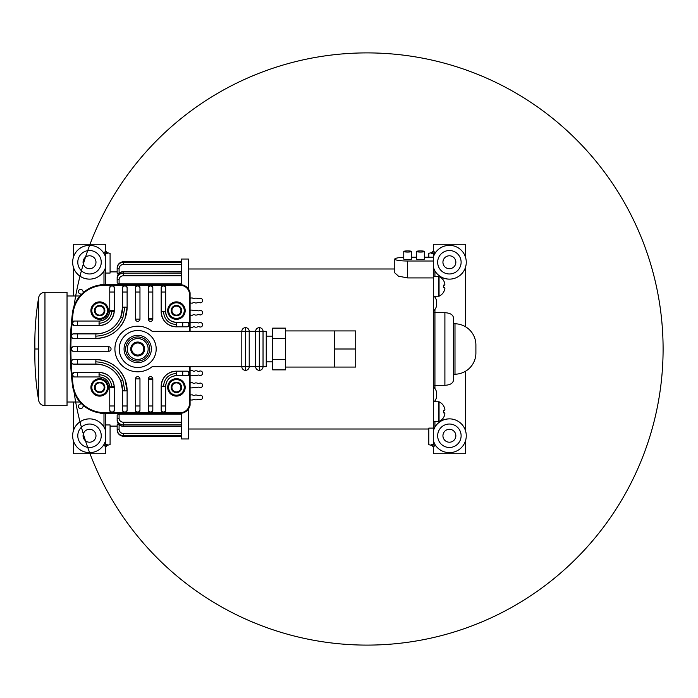 <?xml version="1.0" encoding="UTF-8"?>
<svg xmlns="http://www.w3.org/2000/svg" width="698" height="698" viewBox="0 0 698 698"><rect width="100%" height="100%" fill="white"/><g stroke="black" fill="none" stroke-linecap="round" stroke-linejoin="round"><path stroke-width="1.05" d="M108.382 387.399A8.742 8.742 0 0 1 99.648 396.132A8.742 8.742 0 0 1 90.906 387.399A8.742 8.742 0 0 1 99.648 378.656A8.742 8.742 0 0 1 108.382 387.399M104.159 387.399A4.511 4.511 0 0 0 99.648 382.879A4.511 4.511 0 0 0 95.129 387.399L95.129 390.008A5.218 5.218 0 0 0 104.159 390.008A5.218 5.218 0 0 0 99.648 382.181A5.218 5.218 0 0 0 95.129 390.008L99.648 392.616L104.159 390.008L104.159 384.79L99.648 382.181L95.129 384.79L95.129 387.399A4.511 4.511 0 0 0 99.648 391.91A4.511 4.511 0 0 0 104.159 387.399M91.839 387.399A7.809 7.809 0 0 0 99.648 395.208A7.809 7.809 0 0 0 107.448 387.399A7.809 7.809 0 0 0 99.648 379.59A7.809 7.809 0 0 0 91.839 387.399M108.321 387.399A8.673 8.673 0 0 1 99.648 396.071A8.673 8.673 0 0 1 90.967 387.399A8.673 8.673 0 0 1 99.648 378.717A8.673 8.673 0 0 1 108.321 387.399M95.129 384.79L95.303 390.112M104.159 390.008L104.159 384.79M108.382 310.601A8.742 8.742 0 0 1 99.648 319.344A8.742 8.742 0 0 1 90.906 310.601A8.742 8.742 0 0 1 99.648 301.868A8.742 8.742 0 0 1 108.382 310.601M104.159 310.601A4.511 4.511 0 0 0 99.648 306.09A4.511 4.511 0 0 0 95.129 310.601L95.129 313.21A5.218 5.218 0 0 0 104.159 313.21A5.218 5.218 0 0 0 99.648 305.384A5.218 5.218 0 0 0 95.129 313.21L99.648 315.819L104.159 313.21L104.159 307.993L99.648 305.384L95.129 307.993L95.129 310.601A4.511 4.511 0 0 0 99.648 315.121A4.511 4.511 0 0 0 104.159 310.601M91.839 310.601A7.809 7.809 0 0 0 99.648 318.41A7.809 7.809 0 0 0 107.448 310.601A7.809 7.809 0 0 0 99.648 302.792A7.809 7.809 0 0 0 91.839 310.601M108.321 310.601A8.673 8.673 0 0 1 99.648 319.283A8.673 8.673 0 0 1 90.967 310.601A8.673 8.673 0 0 1 99.648 301.929A8.673 8.673 0 0 1 108.321 310.601M99.648 315.819L104.159 313.21L103.985 307.888M95.129 307.993L95.129 313.105M185.179 310.601A8.742 8.742 0 0 1 176.437 319.344A8.742 8.742 0 0 1 167.695 310.601A8.742 8.742 0 0 1 176.437 301.868A8.742 8.742 0 0 1 185.179 310.601M180.948 310.601A4.511 4.511 0 0 0 176.437 306.09A4.511 4.511 0 0 0 171.926 310.601L171.917 313.21A5.218 5.218 0 0 0 180.957 313.21A5.218 5.218 0 0 0 176.437 305.384A5.218 5.218 0 0 0 171.917 313.21L176.437 315.819L180.957 313.21L180.957 307.993L176.437 305.384L171.917 307.993L171.917 310.601A4.511 4.511 0 0 0 176.437 315.121A4.511 4.511 0 0 0 180.948 310.601M168.628 310.601A7.809 7.809 0 0 0 176.437 318.41A7.809 7.809 0 0 0 184.246 310.601A7.809 7.809 0 0 0 176.437 302.792A7.809 7.809 0 0 0 168.628 310.601M185.11 310.601A8.673 8.673 0 0 1 176.437 319.283A8.673 8.673 0 0 1 167.764 310.601A8.673 8.673 0 0 1 176.437 301.929A8.673 8.673 0 0 1 185.11 310.601M176.437 315.819L180.957 313.21L180.957 307.993M172.005 307.94L171.917 313.21M185.179 387.399A8.742 8.742 0 0 1 176.437 396.132A8.742 8.742 0 0 1 167.695 387.399A8.742 8.742 0 0 1 176.437 378.656A8.742 8.742 0 0 1 185.179 387.399M180.948 387.399A4.511 4.511 0 0 0 176.437 382.879A4.511 4.511 0 0 0 171.926 387.399L171.917 390.008A5.218 5.218 0 0 0 180.957 390.008A5.218 5.218 0 0 0 176.437 382.181A5.218 5.218 0 0 0 171.917 390.008L176.437 392.616L180.957 390.008L180.957 384.79L176.437 382.181L171.917 384.79L171.917 387.399A4.511 4.511 0 0 0 176.437 391.91A4.511 4.511 0 0 0 180.948 387.399M168.628 387.399A7.809 7.809 0 0 0 176.437 395.208A7.809 7.809 0 0 0 184.246 387.399A7.809 7.809 0 0 0 176.437 379.59A7.809 7.809 0 0 0 168.628 387.399M185.11 387.399A8.673 8.673 0 0 1 176.437 396.071A8.673 8.673 0 0 1 167.764 387.399A8.673 8.673 0 0 1 176.437 378.717A8.673 8.673 0 0 1 185.11 387.399M180.869 390.06L180.957 384.79M176.524 382.234L171.917 384.79L171.917 389.903M439.059 401.804L439.059 421.513A10.915 10.915 0 0 0 443.413 417.77L443.413 417.657A10.906 10.863 -90 0 0 444.495 415.546A10.767 9.912 -167.1 0 0 444.896 413.713A10.767 4.109 -174.6 0 0 444.495 412.911L443.413 412.815L443.413 410.494L444.495 410.398A10.767 4.109 -5.4 0 0 444.896 409.604A10.767 9.912 -12.9 0 0 444.495 407.763A10.906 10.863 -90 0 0 443.413 405.651L443.413 405.538A10.915 10.915 0 0 0 439.059 401.804L433.327 401.725M439.059 421.513L433.327 421.583M439.059 276.487L439.059 296.196A10.915 10.915 0 0 0 443.413 292.462L443.413 292.349A10.906 10.863 -90 0 0 444.495 290.237A10.767 9.912 -167.1 0 0 444.896 288.396A10.767 4.109 -174.6 0 0 444.495 287.602L443.413 287.506L443.413 285.185L444.495 285.089A10.767 4.109 -5.4 0 0 444.896 284.287A10.767 9.912 -12.9 0 0 444.495 282.454A10.906 10.863 -90 0 0 443.413 280.343L443.413 280.23A10.915 10.915 0 0 0 439.059 276.487L433.327 276.417M439.059 296.196L434.13 296.275M444.896 312.695L444.896 385.305C450.027 384.999 452.862 383.394 453.403 380.489L453.403 317.511C452.862 314.606 450.027 313.001 444.896 312.695L434.933 312.695A1.605 1.605 0 0 1 433.327 311.081M137.715 336.951A12.049 12.049 0 0 0 125.666 349A12.049 12.049 0 0 0 137.715 361.049A12.049 12.049 0 0 0 149.765 349A12.049 12.049 0 0 0 137.715 336.951A12.049 12.049 0 0 1 149.765 349A12.049 12.049 0 0 1 137.715 361.049A12.049 12.049 0 0 1 125.666 349A12.049 12.049 0 0 1 137.715 336.951M137.715 330.52A18.48 18.48 0 0 1 156.195 349A18.48 18.48 0 0 1 137.715 367.48A18.48 18.48 0 0 1 119.245 349A18.48 18.48 0 0 1 137.715 330.52A18.48 18.48 0 0 0 119.245 349A18.48 18.48 0 0 0 137.715 367.48M334.525 330.931L334.525 349L355.727 349L355.727 330.931L285.526 330.931M334.525 349L334.525 367.069L285.526 367.069M272.674 336.148L266.243 336.148M272.674 361.852L266.243 361.852M152.147 331.332A22.816 22.816 0 0 0 114.908 349A22.816 22.816 0 0 0 152.147 366.668L241.822 366.668L241.822 331.332L152.147 331.332M83.873 292.096A2.251 2.251 0 0 1 82.8 290.874A2.251 2.251 0 0 0 78.473 291.258A2.251 2.251 0 0 0 79.912 293.762A2.251 2.251 0 0 1 81.064 294.704M102.92 284.767A2.251 2.251 0 0 0 100.198 285.002M114.978 284.74A2.251 2.251 0 0 0 112.666 284.74M127.088 284.74A2.251 2.251 0 0 0 124.776 284.74M139.199 284.74A2.251 2.251 0 0 0 136.887 284.74M148.988 284.74A2.251 2.251 0 0 1 151.309 284.74M161.098 284.74A2.251 2.251 0 0 1 163.419 284.74M173.209 284.74A2.251 2.251 0 0 1 175.53 284.74M190.092 302.801A2.251 2.251 0 0 1 190.824 303.159L192.526 303.098A2.251 2.251 0 0 1 195.318 302.993L197.019 302.932A2.251 2.251 0 0 1 199.427 302.6A2.251 2.251 0 0 0 202.621 300.559A2.251 2.251 0 0 0 199.427 298.526A2.251 2.251 0 0 1 197.019 298.194L195.318 298.133A2.251 2.251 0 0 1 192.526 298.029L190.824 297.967A2.251 2.251 0 0 1 190.092 298.325M190.092 314.911A2.251 2.251 0 0 1 190.824 315.269L192.526 315.208A2.251 2.251 0 0 1 195.318 315.103L197.019 315.042A2.251 2.251 0 0 1 199.427 314.711A2.251 2.251 0 0 0 202.621 312.669A2.251 2.251 0 0 0 199.427 310.636A2.251 2.251 0 0 1 197.019 310.305L195.318 310.244A2.251 2.251 0 0 1 192.526 310.139L190.824 310.078A2.251 2.251 0 0 1 190.092 310.436M190.092 327.022A2.251 2.251 0 0 1 190.824 327.379L192.526 327.318A2.251 2.251 0 0 1 195.318 327.214L197.019 327.153A2.251 2.251 0 0 1 199.427 326.821A2.251 2.251 0 0 0 202.621 324.779A2.251 2.251 0 0 0 199.427 322.738A2.251 2.251 0 0 1 197.019 322.406L195.318 322.345A2.251 2.251 0 0 1 192.526 322.249L190.824 322.188A2.251 2.251 0 0 1 190.092 322.546M190.092 370.978A2.251 2.251 0 0 0 190.824 370.621L192.526 370.682A2.251 2.251 0 0 0 195.318 370.786L197.019 370.847A2.251 2.251 0 0 0 199.427 371.179A2.251 2.251 0 0 1 202.621 373.221A2.251 2.251 0 0 1 199.427 375.262A2.251 2.251 0 0 0 197.019 375.594L195.318 375.655A2.251 2.251 0 0 0 192.526 375.751L190.824 375.812A2.251 2.251 0 0 0 190.092 375.454M190.092 383.089A2.251 2.251 0 0 0 190.824 382.731L192.526 382.792A2.251 2.251 0 0 0 195.318 382.897L197.019 382.958A2.251 2.251 0 0 0 199.427 383.289A2.251 2.251 0 0 1 202.621 385.331A2.251 2.251 0 0 1 199.427 387.364A2.251 2.251 0 0 0 197.019 387.695L195.318 387.756A2.251 2.251 0 0 0 192.526 387.861L190.824 387.922A2.251 2.251 0 0 0 190.092 387.565M190.092 395.199A2.251 2.251 0 0 0 190.824 394.841L192.526 394.902A2.251 2.251 0 0 0 195.318 395.007L197.019 395.068A2.251 2.251 0 0 0 199.427 395.4A2.251 2.251 0 0 1 202.621 397.441A2.251 2.251 0 0 1 199.427 399.474A2.251 2.251 0 0 0 197.019 399.806L195.318 399.867A2.251 2.251 0 0 0 192.526 399.971L190.824 400.033A2.251 2.251 0 0 0 190.092 399.675M44.96 292.288L44.96 405.713L67.034 405.713L67.034 292.288L44.96 292.288C41.784 292.488 39.707 294.094 38.73 297.112C35.807 314.248 34.525 331.541 34.9 349L38.73 349L38.73 297.112M67.034 402.013L79.912 402.013M67.034 295.987L79.912 295.987M420.475 252.057A3.856 0.576 0 0 0 424.332 251.481A3.856 0.576 0 0 0 420.475 250.905A3.856 0.576 0 0 0 416.619 251.481A3.856 0.576 0 0 0 420.475 252.057M416.619 251.481L416.619 259.098A3.856 0.576 0 0 0 420.475 259.673A3.856 0.576 0 0 0 424.332 259.098L424.332 251.481M407.623 252.057A3.856 0.576 0 0 0 411.48 251.481A3.856 0.576 0 0 0 407.623 250.905A3.856 0.576 0 0 0 403.767 251.481A3.856 0.576 0 0 0 407.623 252.057M403.767 251.481L403.767 259.098A3.856 0.576 0 0 0 407.623 259.673A3.856 0.576 0 0 0 411.48 259.098L411.48 251.481M105.59 267.386A16.865 16.865 0 0 1 72.653 262.247A16.865 16.865 0 0 1 105.59 257.1L105.363 256.445M73.456 440.9L73.456 453.744L105.59 453.744L105.616 445.943L103.985 445.943L103.985 444.443L105.59 440.9A16.865 16.865 0 0 1 72.653 435.753A16.865 16.865 0 0 1 105.59 430.614L105.363 429.951M434.933 421.583L434.933 427.063L433.327 430.614A16.865 16.865 0 0 1 466.264 435.753A16.865 16.865 0 0 1 433.327 440.9L434.933 444.443L434.933 446.092L433.31 446.092L433.327 453.744L465.453 453.744L465.453 440.9M449.39 245.373A16.865 16.865 0 0 0 433.327 257.1A16.865 16.865 0 0 1 466.264 262.247A16.865 16.865 0 0 1 433.327 267.386L434.933 270.937L434.933 276.417M465.453 257.1L465.453 244.256L433.327 244.256L433.31 251.908L434.933 251.908L434.008 255.328M103.985 284.74L103.985 270.937L104.909 269.166M449.39 429.296A6.457 6.457 0 0 0 442.933 435.753A6.457 6.457 0 0 0 449.39 442.209A6.457 6.457 0 0 0 455.846 435.753A6.457 6.457 0 0 0 449.39 429.296M449.39 255.791A6.457 6.457 0 0 0 442.933 262.247A6.457 6.457 0 0 0 449.39 268.704A6.457 6.457 0 0 0 455.846 262.247A6.457 6.457 0 0 0 449.39 255.791M89.519 255.791A6.457 6.457 0 0 0 83.062 262.247A6.457 6.457 0 0 0 89.519 268.704A6.457 6.457 0 0 0 95.984 262.247A6.457 6.457 0 0 0 89.519 255.791M89.519 429.296A6.457 6.457 0 0 0 83.062 435.753A6.457 6.457 0 0 0 89.519 442.209A6.457 6.457 0 0 0 95.984 435.753A6.457 6.457 0 0 0 89.519 429.296M181.419 436.267L123.581 436.241C119.681 435.892 117.543 433.781 117.159 429.916L117.159 424.707L118.119 424.375M181.419 261.733L123.581 261.733L181.419 261.733L123.581 261.759L123.581 262.204L181.419 262.204M436.538 304.764L436.538 301.868L436.538 304.764A7.713 7.713 0 0 1 433.327 311.029M436.538 301.868A7.713 7.713 0 0 0 433.327 295.603M436.538 396.132L436.538 393.236L436.538 396.132A7.713 7.713 0 0 1 434.13 401.725M436.538 393.236A7.713 7.713 0 0 0 433.327 386.971M454.991 323.776L454.991 374.224A21.21 21.21 0 0 0 475.896 353.014L475.896 344.986A21.21 21.21 0 0 0 454.991 323.776A1.605 1.605 0 0 1 453.403 322.171M454.991 374.224A1.605 1.605 0 0 0 453.403 375.829M475.896 344.986L475.896 353.014M444.896 385.305L434.933 385.305A1.605 1.605 0 0 0 433.327 386.919M394.771 268.992L188.486 268.992M428.825 429.008L188.486 429.008M403.767 257.274A12.852 1.92 0 0 0 394.771 259.098L394.771 272.839L398.488 276.181L407.623 277.926L433.327 277.926L433.327 444.469L434.933 446.092M110.083 426.112L117.159 426.112M181.419 424.881L123.581 424.881L123.581 426.426C119.707 426.112 117.561 424.166 117.159 420.597L117.159 415.136L119.088 414.115L181.419 414.115M103.985 445.943L105.59 444.312L105.59 413.26M110.083 271.888L117.159 271.888M188.486 408.949L188.486 438.963L181.419 438.963L181.34 413.225M181.34 284.775L181.419 259.037L188.486 259.037L188.486 289.051M285.526 333.347L285.526 369.87L272.674 369.87L272.674 328.13L285.526 328.13L285.526 333.347M266.243 331.332L266.243 366.668L263.033 366.668L263.033 331.332L266.243 331.332M152.818 319.117A2.251 2.251 0 0 1 150.576 321.368A2.251 2.251 0 0 1 148.325 319.117L152.818 319.117A2.251 2.251 0 0 1 150.576 321.368A2.251 2.251 0 0 1 148.325 319.117L148.325 287.628C148.465 286.276 149.215 285.526 150.576 285.377C151.928 285.526 152.679 286.276 152.818 287.628L152.818 319.117L152.818 287.628M152.818 318.567L148.325 318.567L148.325 287.628M161.177 287.628L161.177 311.299L161.177 287.628C161.317 286.276 162.067 285.526 163.428 285.377C164.78 285.526 165.531 286.276 165.67 287.628L165.67 311.727A10.601 10.601 0 0 0 176.28 322.328L187.204 322.328C188.556 322.476 189.306 323.226 189.455 324.579C189.306 325.94 188.556 326.69 187.204 326.83L176.28 326.83C167.11 325.94 162.076 320.906 161.177 311.727A15.103 15.103 0 0 0 176.28 326.83L187.204 326.83M176.28 326.83L176.411 324.579C168.593 323.837 164.292 319.553 163.515 311.727L165.67 311.727C166.299 318.166 169.832 321.708 176.28 322.328L187.204 322.328M165.67 287.628L165.67 311.299L161.177 311.299L165.67 311.299M135.473 287.628L135.473 319.117A2.251 2.251 0 0 0 137.715 321.368A2.251 2.251 0 0 0 139.966 319.117A2.251 2.251 0 0 1 137.715 321.368A2.251 2.251 0 0 1 135.473 319.117L135.473 287.628C135.613 286.276 136.363 285.526 137.715 285.377C139.077 285.526 139.827 286.276 139.966 287.628L139.966 319.117L139.966 287.628M73.142 351.251L108.801 351.251L73.142 351.251C71.781 351.103 71.03 350.352 70.891 349L70.891 349C71.03 347.648 71.781 346.897 73.142 346.749L108.801 346.749L73.142 346.749M71.17 336.253A2.251 2.251 0 0 1 71.17 336.148A296.109 296.109 0 0 0 70.891 349L70.891 349A296.109 296.109 0 0 0 515.045 605.436A296.109 296.109 0 0 0 515.045 92.564A296.109 296.109 0 0 0 70.891 349A296.109 296.109 0 0 0 515.045 605.436A296.109 296.109 0 0 0 515.045 92.564A296.109 296.109 0 0 0 71.17 361.852A2.251 2.251 0 0 1 71.17 361.747M135.473 405.974L139.966 405.974L139.966 378.883A2.251 2.251 0 0 0 137.715 376.632A2.251 2.251 0 0 0 135.473 378.883L139.966 378.883L139.966 410.372C139.827 411.724 139.077 412.474 137.715 412.623C136.363 412.474 135.613 411.724 135.473 410.372L135.473 378.883L135.473 410.372M152.818 378.883L148.325 378.883A2.251 2.251 0 0 1 150.576 376.632A2.251 2.251 0 0 1 152.818 378.883L152.818 379.433L150.62 379.485L148.325 379.433L148.325 378.883A2.251 2.251 0 0 1 150.576 376.632A2.251 2.251 0 0 1 152.818 378.883L152.818 410.372C152.679 411.724 151.928 412.474 150.576 412.623C149.215 412.474 148.465 411.724 148.325 410.372L148.325 379.433L148.325 410.372M174.203 375.873A10.601 10.601 0 0 1 176.28 375.672C169.841 376.292 166.307 379.825 165.67 386.273L165.67 410.372C165.531 411.724 164.78 412.474 163.428 412.623C162.067 412.474 161.317 411.724 161.177 410.372L161.177 386.273A15.103 15.103 0 0 1 176.28 371.17L187.204 371.17C188.556 371.31 189.306 372.06 189.455 373.421C189.306 374.774 188.556 375.524 187.204 375.672L176.28 375.672L187.204 375.672M189.455 331.332L189.455 294.382A8.995 8.995 0 0 0 180.45 285.377L112.012 285.377C113.373 285.526 114.123 286.276 114.263 287.628L114.228 311.43C112.893 320.085 107.867 324.797 99.16 325.547A15.103 15.103 0 0 0 114.228 311.43L109.743 311.134C108.801 317.224 105.267 320.522 99.16 321.045L74.25 321.045L99.16 321.045A10.601 10.601 0 0 0 109.769 310.444L109.769 287.628C109.909 286.276 110.659 285.526 112.012 285.377L104.334 285.377A31.489 31.489 0 0 0 73.081 313.044A296.109 296.109 0 0 0 72.042 322.904A2.251 2.251 0 0 1 74.25 321.045L72.007 323.296L74.25 325.547L99.16 325.547L74.25 325.547A2.251 2.251 0 0 1 72.007 323.296A296.109 296.109 0 0 0 71.179 335.947A2.251 2.251 0 0 1 73.412 333.897L95.949 333.897C107.719 333.339 116.008 327.667 120.806 316.883A26.672 26.672 0 0 0 122.621 307.233L122.621 287.628C122.761 286.276 123.511 285.526 124.863 285.377C126.225 285.526 126.975 286.276 127.115 287.628L127.115 307.233L127.115 287.628M95.949 338.399A31.166 31.166 0 0 0 127.115 307.233L125.003 318.506C119.402 331.114 109.708 337.736 95.949 338.399L73.412 338.399L95.949 338.399L95.8 336.148C108.574 335.572 117.596 329.421 122.857 317.695L120.806 316.883L122.621 307.233L122.621 288.222A2.251 2.251 180 0 1 124.863 285.971A2.251 2.251 180 0 1 127.115 288.222M103.819 332.71A26.672 26.672 0 0 1 95.949 333.897L73.412 333.897C72.06 334.045 71.309 334.787 71.17 336.148C71.309 337.5 72.06 338.251 73.412 338.399A2.251 2.251 0 0 1 73.307 338.39M73.307 359.61A2.251 2.251 0 0 1 73.412 359.601L95.949 359.601A31.166 31.166 0 0 1 127.115 390.767L127.115 410.372C126.975 411.724 126.225 412.474 124.863 412.623C123.511 412.474 122.761 411.724 122.621 410.372L122.621 390.767L120.806 381.117A26.672 26.672 0 0 1 122.621 390.767L122.621 409.778A2.251 2.251 -0 0 0 124.863 412.029A2.251 2.251 -0 0 0 127.115 409.778L127.115 410.372M114.228 311.43L109.743 311.134L109.769 310.444L114.263 310.444L114.263 287.628M190.092 366.668L190.092 403.619A9.641 9.641 0 0 1 180.45 413.26L104.334 413.26L104.334 412.623A31.489 31.489 0 0 1 73.081 384.956A296.109 296.109 0 0 1 72.042 375.096A2.251 2.251 0 0 0 74.25 376.955L99.16 376.955L74.25 376.955L72.007 374.704A2.251 2.251 0 0 1 74.25 372.453L72.007 374.704A296.109 296.109 0 0 1 71.179 362.053A2.251 2.251 0 0 0 73.412 364.103L95.949 364.103L73.412 364.103C72.06 363.955 71.309 363.213 71.17 361.852C71.309 360.5 72.06 359.749 73.412 359.601L95.949 359.601C109.708 360.264 119.402 366.886 125.003 379.494L127.115 390.767L127.115 409.778M122.621 390.767L124.863 390.915L122.909 380.419L120.806 381.117C116.008 370.333 107.719 364.661 95.949 364.103A26.672 26.672 0 0 1 103.819 365.29M109.769 409.778L109.769 387.556L109.769 409.778A2.251 2.251 -0 0 0 112.012 412.029A2.251 2.251 0 0 0 114.263 409.778L114.263 410.372C114.123 411.724 113.373 412.474 112.012 412.623C110.659 412.474 109.909 411.724 109.769 410.372L109.769 409.778M99.16 372.453L99.029 374.704C106.445 375.332 110.738 379.337 111.898 386.718L109.743 386.867A10.601 10.601 0 0 1 109.769 387.556L109.743 386.867C108.801 380.776 105.267 377.478 99.16 376.955A10.601 10.601 0 0 1 109.743 386.867L111.985 386.849L112.012 387.695L114.263 387.556A15.103 15.103 0 0 0 99.16 372.453L74.25 372.453L99.16 372.453C107.867 373.203 112.893 377.906 114.228 386.57L114.263 409.778M139.966 405.974L139.966 410.372M114.263 387.556L114.263 410.372M152.818 379.433L152.818 410.372M176.28 375.672L176.411 373.421C168.593 374.163 164.292 378.447 163.515 386.273L161.177 386.273C162.076 377.095 167.11 372.06 176.28 371.17L187.204 371.17M161.177 410.372L161.177 386.701L165.67 386.701L161.177 386.701M165.67 410.372L165.67 386.701M163.515 386.273L165.67 386.273A10.601 10.601 0 0 1 165.88 384.197M189.498 406.951A4.502 4.502 0 0 0 190.092 404.718L190.092 403.619A9.641 9.641 0 0 1 180.45 413.26L180.45 412.623A8.995 8.995 0 0 0 189.455 403.619L189.455 366.668M189.498 291.049A4.502 4.502 0 0 1 190.092 293.282L190.092 331.332M114.978 413.26A2.251 2.251 0 0 1 112.666 413.26M127.088 413.26A2.251 2.251 0 0 1 124.776 413.26M136.887 413.26A2.251 2.251 0 0 0 139.199 413.26M148.988 413.26A2.251 2.251 0 0 0 151.309 413.26M161.098 413.26A2.251 2.251 0 0 0 163.419 413.26M173.209 413.26A2.251 2.251 0 0 0 175.53 413.26M83.873 405.904A2.251 2.251 0 0 0 82.8 407.126A2.251 2.251 0 0 1 79.101 407.946A2.251 2.251 0 0 1 79.912 404.238A2.251 2.251 0 0 0 81.064 403.296M105.59 284.74L105.59 253.688L103.985 252.057L105.616 252.057L105.59 244.256L73.456 244.256L73.456 257.1M181.419 275.754L123.581 275.754A4.502 3.891 180 0 0 119.088 279.654L119.088 283.885L181.419 283.885M119.088 283.885L117.159 282.865L117.159 277.403A6.43 5.567 180 0 1 123.581 271.836L123.581 273.119L181.419 273.119M119.088 273.677L117.159 273.293L117.159 268.084A6.43 6.326 180 0 1 123.581 261.759C119.681 262.108 117.543 264.219 117.159 268.084C117.543 264.219 119.681 262.108 123.581 261.733M394.771 259.098A12.852 1.92 0 0 0 407.623 261.017L433.327 261.017L433.327 257.178L424.332 257.178M416.619 257.178L411.48 257.178M434.933 251.908L433.327 253.531L433.327 257.178M433.327 277.926L433.327 261.017M465.453 267.386L465.453 326.708M465.453 371.292L465.453 430.614M73.456 430.614L73.456 402.013M73.456 295.987L73.456 267.386M433.327 250.983L431.722 252.65L428.825 253.287L428.825 257.178M433.327 428.11L428.825 428.11L428.825 444.713L431.722 445.35L433.327 447.017M105.616 445.943L107.195 444.364L107.195 445.341L110.083 444.6L110.083 424.942L105.59 424.942M105.59 273.058L110.083 273.058L110.083 253.4L107.195 252.659L107.195 253.636L105.564 253.636M433.31 446.092L431.722 444.504L433.345 444.504M433.31 251.908L431.722 253.496L431.722 252.65M107.195 445.341L105.59 447.025M105.59 250.975L107.195 252.659M105.616 252.057L107.195 253.636M110.083 284.74L110.083 284.278L181.419 284.278M181.419 413.722L110.083 413.722L110.083 413.26M102.92 413.233A2.251 2.251 0 0 1 100.198 412.998M73.081 384.956L72.444 385.034A32.134 32.134 0 0 0 104.334 413.26A32.134 32.134 0 0 1 72.444 385.034A296.746 296.746 0 0 1 72.444 312.966A32.134 32.134 0 0 1 104.334 284.74L180.45 284.74A9.641 9.641 0 0 1 190.092 294.382L189.455 294.382M108.801 351.251A2.251 2.251 0 0 0 111.052 349A2.251 2.251 0 0 0 108.801 346.749L108.801 351.251A2.251 2.251 0 0 0 111.052 349A2.251 2.251 0 0 0 108.801 346.749M120.806 381.117L122.909 380.419M95.949 364.103L95.8 361.852C108.574 362.428 117.596 368.579 122.857 380.305M111.898 386.718L114.228 386.57L111.985 386.849M99.029 374.704L99.16 376.955M112.012 387.695L109.769 387.556M109.769 310.444L109.769 288.222A2.251 2.251 180 0 1 112.012 285.971A2.251 2.251 180 0 1 114.263 288.222M163.515 311.727L161.177 311.299M135.473 319.117L139.966 319.117M120.806 316.883L122.857 317.695M99.16 321.045L99.029 323.296C106.445 322.668 110.738 318.663 111.898 311.282M122.621 307.233L124.863 307.085L122.909 317.581M176.411 324.579L176.28 322.328M241.822 331.332L245.487 331.332L245.548 366.668L245.487 327.667A3.665 3.665 0 0 0 241.822 331.332A3.665 3.665 0 0 1 245.487 327.667L245.548 327.667A3.665 3.665 0 0 1 249.212 331.332L249.212 366.668L255.643 366.668A3.665 3.665 0 0 0 259.307 370.333L259.368 370.333A3.665 3.665 0 0 0 263.033 366.668A3.665 3.665 0 0 1 259.368 370.333L259.307 331.332L259.307 366.668L263.033 366.668M249.212 366.668A3.665 3.665 0 0 1 245.548 370.333A3.665 3.665 0 0 0 249.212 366.668L245.548 366.668L245.487 370.333A3.665 3.665 0 0 1 241.822 366.668A3.665 3.665 0 0 0 245.487 370.333L245.487 366.668L241.822 366.668M259.368 327.667L259.368 331.332L263.033 331.332A3.665 3.665 0 0 0 259.368 327.667L259.307 327.667A3.665 3.665 0 0 0 255.643 331.332L245.548 331.332L245.548 327.667M255.643 331.332L259.307 331.332L259.307 327.667A3.665 3.665 0 0 0 255.643 331.332L255.643 366.668A3.665 3.665 0 0 0 259.307 370.333L259.307 366.668L255.643 366.668M285.526 338.565L272.674 338.565M285.526 359.435L272.674 359.435M355.727 349L355.727 367.069L334.525 367.069M143.744 349A6.02 6.02 0 0 0 137.715 342.98A6.02 6.02 0 0 0 131.695 349L131.695 352.481A6.954 6.954 0 0 0 143.744 352.481A6.954 6.954 0 0 0 137.715 342.046A6.954 6.954 0 0 0 131.695 352.481L137.715 355.954L143.744 352.481L143.744 345.519L137.715 342.046L131.695 345.519L131.695 349A6.02 6.02 0 0 0 137.715 355.02A6.02 6.02 0 0 0 143.744 349M127.28 349A10.444 10.444 0 0 0 137.715 359.444A10.444 10.444 0 0 0 148.159 349A10.444 10.444 0 0 0 137.715 338.556A10.444 10.444 0 0 0 127.28 349M131.878 352.586L137.715 355.954M143.744 352.481L143.744 345.519L137.715 342.046M131.695 345.519L131.695 352.481M438.728 421.583L438.728 401.725M438.728 296.275L438.728 276.417M137.715 362.655A13.655 13.655 0 0 0 151.379 349A13.655 13.655 0 0 0 137.715 335.345A13.655 13.655 0 0 0 124.061 349A13.655 13.655 0 0 0 137.715 362.655M44.96 405.713C41.784 405.512 39.707 403.906 38.73 400.888L38.73 349M89.519 273.974A11.726 11.726 0 0 0 101.254 262.247A11.726 11.726 0 0 0 89.519 250.521A11.726 11.726 0 0 0 77.792 262.247A11.726 11.726 0 0 0 89.519 273.974M89.519 447.479A11.726 11.726 0 0 0 101.254 435.753A11.726 11.726 0 0 0 89.519 424.026A11.726 11.726 0 0 0 77.792 435.753A11.726 11.726 0 0 0 89.519 447.479M449.39 447.479A11.726 11.726 0 0 0 461.116 435.753A11.726 11.726 0 0 0 449.39 424.026A11.726 11.726 0 0 0 437.663 435.753A11.726 11.726 0 0 0 449.39 447.479M449.39 273.974A11.726 11.726 0 0 0 461.116 262.247A11.726 11.726 0 0 0 449.39 250.521A11.726 11.726 0 0 0 437.663 262.247A11.726 11.726 0 0 0 449.39 273.974M433.327 430.614A16.865 16.865 0 0 1 449.39 418.887M89.519 452.627A16.865 16.865 0 0 1 72.653 435.753A16.865 16.865 0 0 1 89.519 418.887M89.519 279.113A16.865 16.865 0 0 1 72.653 262.247A16.865 16.865 0 0 1 89.519 245.373M434.933 309.476L434.933 388.524M104.334 412.623L180.45 412.623M434.933 296.275L434.933 297.156M434.933 400.844L434.933 401.725M103.985 427.063L103.985 413.26M103.985 253.557L103.985 252.057M181.419 264.437L123.581 264.437A4.502 4.432 180 0 0 119.088 268.87L119.088 273.241M181.419 435.796L123.581 435.796L123.581 436.241C119.681 435.892 117.543 433.781 117.159 429.916A6.43 6.326 -0 0 0 123.581 436.241M119.088 424.759L119.088 429.13A4.502 4.432 -0 0 0 123.581 433.563L181.419 433.563M117.159 420.597A6.43 5.567 0 0 0 123.581 426.164L181.419 426.164M119.088 414.115L119.088 418.346A4.502 3.891 0 0 0 123.581 422.246L181.419 422.246M181.419 271.836L123.581 271.574C119.707 271.888 117.561 273.834 117.159 277.403M433.345 253.496L431.722 253.496M431.722 445.35L431.722 444.504M123.581 433.563L123.581 435.796A6.43 6.326 180 0 1 117.159 429.471L119.088 429.13M123.581 422.246L123.581 424.881A6.43 5.567 180 0 1 117.159 419.315A1.928 0.96 0 0 1 119.088 418.346M119.088 268.87L117.159 268.529A6.43 6.326 0 0 1 123.581 262.204L123.581 264.437M119.088 279.654A1.928 0.96 180 0 1 117.159 278.685A6.43 5.567 0 0 1 123.581 273.119L123.581 275.754M105.564 444.364L107.195 444.364M449.39 279.113A16.865 16.865 0 0 1 433.327 267.386M449.39 452.627A16.865 16.865 0 0 1 433.327 440.9M407.623 277.926L407.623 261.017M72.444 385.034A296.746 296.746 0 0 1 72.444 312.966A32.134 32.134 0 0 1 104.334 284.74L104.334 285.377M180.45 285.377L180.45 284.74A9.641 9.641 0 0 1 190.092 294.382M190.092 403.619L189.455 403.619M73.081 313.044L72.444 312.966M77.478 351.251L77.478 346.749M73.7 351.251A2.251 2.251 -90 0 1 71.449 349A2.251 2.251 -90 0 1 73.7 346.749M135.473 378.883A2.251 2.251 0 0 1 137.715 376.632A2.251 2.251 0 0 1 139.966 378.883M139.966 409.778A2.251 2.251 0 0 1 137.715 412.029A2.251 2.251 180 0 1 135.473 409.778M95.8 361.852L95.949 359.601M77.478 364.103L77.478 359.601M73.7 364.103A2.251 2.251 -90 0 1 71.449 361.852A2.251 2.251 -90 0 1 73.7 359.601M77.478 372.453L77.478 376.955M122.621 405.974L127.115 405.974M109.769 405.974L114.263 405.974M161.177 409.778A2.251 2.251 -0 0 0 163.428 412.029A2.251 2.251 -0 0 0 165.67 409.778M161.177 405.974L165.67 405.974M148.325 409.778A2.251 2.251 -0 0 0 150.576 412.029A2.251 2.251 0 0 0 152.818 409.778M148.325 405.974L152.818 405.974M124.863 390.915L127.115 390.767M186.602 375.672A2.251 2.251 -90 0 0 188.844 373.421A2.251 2.251 -90 0 0 186.602 371.17M182.719 375.672L182.719 371.17M176.411 373.421L176.28 371.17M135.473 292.026L139.966 292.026M135.473 288.222A2.251 2.251 0 0 1 137.715 285.971A2.251 2.251 180 0 1 139.966 288.222M73.7 333.897A2.251 2.251 90 0 0 71.449 336.148A2.251 2.251 90 0 0 73.7 338.399M77.478 333.897L77.478 338.399M95.949 333.897L95.8 336.148M77.478 321.045L77.478 325.547M99.029 323.296L99.16 325.547M127.115 292.026L122.621 292.026M114.263 292.026L109.769 292.026M165.67 288.222A2.251 2.251 180 0 0 163.428 285.971A2.251 2.251 180 0 0 161.177 288.222M165.67 292.026L161.177 292.026M152.818 288.222A2.251 2.251 180 0 0 150.576 285.971A2.251 2.251 180 0 0 148.325 288.222M152.818 292.026L148.325 292.026M127.115 307.233L124.863 307.085M186.602 326.83A2.251 2.251 -90 0 0 188.844 324.579A2.251 2.251 -90 0 0 186.602 322.328M182.719 326.83L182.719 322.328M181.419 271.574L123.581 271.574M123.581 426.426L181.419 426.426M38.73 400.888C35.807 383.752 34.525 366.459 34.9 349"/></g></svg>
